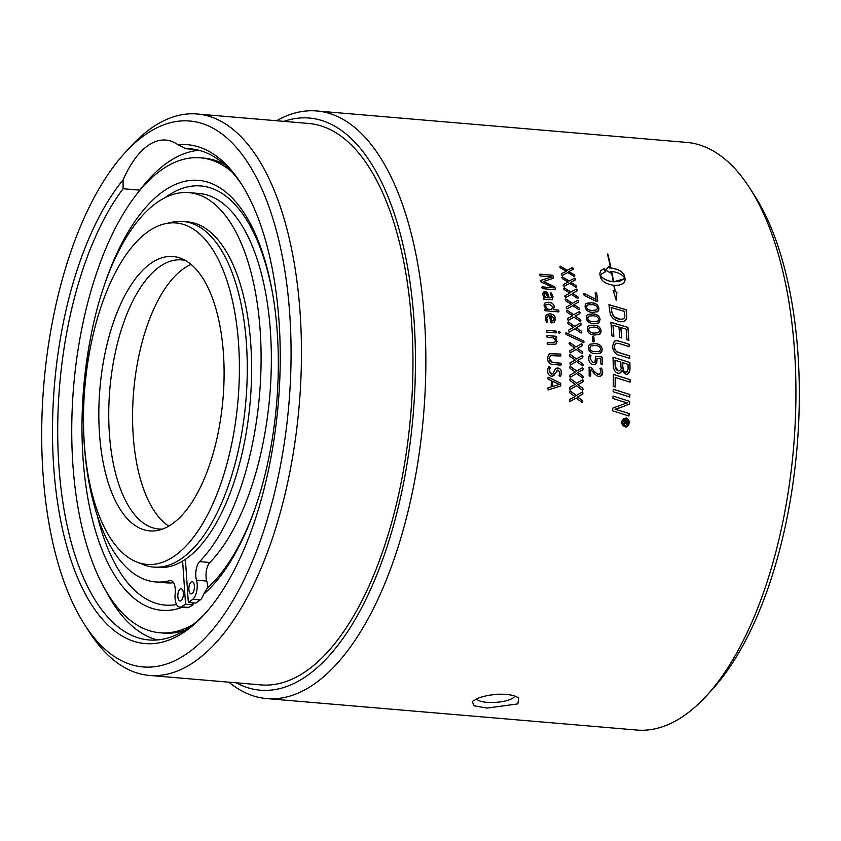 <?xml version="1.0" encoding="UTF-8"?>
<svg xmlns="http://www.w3.org/2000/svg" width="841" height="841" viewBox="0 0 841 841"><rect width="100%" height="100%" fill="white"/><g stroke="black" fill="none" stroke-linecap="round" stroke-linejoin="round"><path stroke-width="1.26" d="M168.82 526.119A135.044 60.584 94.9 0 1 133.656 391.338A135.044 60.584 94.9 0 1 191.054 264.431M552.611 386.471A2705.939 78.465 -15.9 0 0 559.339 384.432A294.876 132.3 -85.1 0 0 559.339 384.421A2758.922 754.146 -161.4 0 0 552.705 381.288A294.876 132.3 94.9 0 1 552.611 386.471L552.558 386.482A294.749 132.237 94.9 0 0 552.653 381.299L552.705 381.288M547.701 378.082L548.416 377.315A2548.545 727.623 19.2 0 1 560.768 383.349L560.716 385.977A2553.129 105.146 163.8 0 1 548.164 389.93L548.027 389.961M560.768 385.966A2552.319 105.272 163.8 0 1 548.227 389.919L547.901 387.859A2718.101 96.862 -15.7 0 0 551.181 386.871A294.876 132.3 -85.1 0 0 551.307 380.679A2808.309 783.539 -161.7 0 0 548.111 379.186L547.764 378.061L548.479 377.294A2547.736 727.518 19.2 0 1 560.821 383.338L560.716 385.977M548.416 377.315L547.764 378.061M550.55 355.617L549.036 358.613L549.993 361.325L552.505 362.492L560.894 363.207L561.231 364.206L560.915 365.152L552.747 364.458C549.415 364.048 547.67 362.008 547.523 358.361L548.49 354.786L550.224 353.577L560.684 354.082L560.747 356.016L550.603 355.596L548.984 358.634L552.653 362.534L560.831 363.228L560.863 365.173M549.772 353.756L560.632 354.103L560.684 356.037M561.231 364.206L560.915 365.152M560.989 355.102L560.747 356.016M558.151 332.206L559.076 331.175L560.19 332.395L559.254 333.435M560.243 332.363L559.307 333.404L558.203 332.174L559.139 331.144L560.243 332.363L559.307 333.404M558.203 332.174L559.076 331.175M543.444 281.556L543.496 281.493A294.876 132.3 94.9 0 1 543.507 281.546L543.454 281.598A294.749 132.237 94.9 0 1 543.454 281.598A2039.215 1160.464 14.6 0 1 553.735 286.392L555.06 287.874A294.749 132.237 94.9 0 1 555.239 289.031L554.545 289.735M539.712 275.028L539.89 274.208L552.18 275.249L553.115 276.048A294.749 132.237 94.9 0 1 553.315 277.131L552.495 278.581M540.774 281.262L540.91 280.421A2283.799 583.202 -28.4 0 1 551.843 276.952L540.248 275.89L539.943 274.145L552.232 275.186L553.168 275.995A294.876 132.3 94.9 0 1 553.367 277.067L552.548 278.529A2189.312 540.847 151.4 0 0 543.496 281.493M541.783 287.759L541.982 286.897L553.672 287.832L541.247 282.103L540.963 280.368A2283.105 582.845 -28.4 0 1 551.896 276.899A294.876 132.3 -85.1 0 0 551.885 276.889M543.507 281.546A2038.605 1160.202 14.7 0 1 553.788 286.339L555.113 287.822A294.876 132.3 94.9 0 1 555.291 288.978L554.597 289.682L542.298 288.642L542.035 286.844L553.672 287.832A294.876 132.3 -85.1 0 0 553.672 287.811M555.239 289.031L554.597 289.682M553.178 278.192L552.548 278.529M539.764 274.975L539.89 274.208M540.91 280.421L540.826 281.209M541.835 287.706L541.982 286.897M582.477 379.848L583.181 380.731L582.845 381.93A1189.153 122.313 154.3 0 1 577.799 384.694A1205.058 402.839 29 0 1 582.739 388.29L583.086 389.415L582.361 390.182A1142.719 383.002 -150 0 0 576.548 385.809L576.484 385.819A1154.661 137.892 154.3 0 1 570.219 389.33L569.914 389.467M582.739 388.29L583.034 389.425L582.308 390.203M569.683 379.365L570.398 378.639A1132.449 399.853 29.7 0 1 576.495 383.212L576.548 383.191A1153.621 118.224 -26.3 0 0 582.54 379.838L582.834 379.701M576.548 385.809A1154.43 137.956 154.2 0 1 570.282 389.32L569.588 388.395L569.935 387.217A1237.721 131.196 -24.9 0 0 575.318 384.358A1221.941 417.798 -151.4 0 0 570.04 380.563L569.746 379.344L570.461 378.629A1132.217 399.843 29.7 0 1 576.548 383.191M583.034 389.425L582.361 390.182M577.799 384.694L577.851 384.684A1204.796 402.828 29 0 1 582.802 388.279M582.845 381.93L582.908 381.909A1188.911 122.387 154.3 0 1 577.851 384.684M582.54 379.838L583.233 380.721L582.908 381.909M570.398 378.639L569.746 379.344M582.214 355.627L582.95 356.51L582.666 357.677A1189.153 46.728 152.3 0 1 577.735 360.411A1205.058 479.759 27.5 0 1 582.802 363.964L583.191 365.068L582.498 365.824A1142.719 455.37 -151.5 0 0 576.537 361.493L576.474 361.514A1154.661 64.631 152.3 0 1 570.366 364.973L570.166 365.078M582.802 363.964L583.139 365.089L582.445 365.846M569.452 355.133L570.135 354.429A1132.449 471.149 28.3 0 1 576.379 358.939L576.442 358.918A1153.621 45.361 -28.3 0 0 582.277 355.606L582.382 355.554M576.537 361.493A1154.43 64.715 152.3 0 1 570.419 364.952L569.998 362.881A1237.721 51.869 -26.8 0 0 575.255 360.053A1221.941 495.791 -152.9 0 0 569.851 356.311L569.504 355.112L570.187 354.397A1132.217 471.107 28.3 0 1 576.442 358.918M583.139 365.089L582.498 365.824M577.735 360.411L577.799 360.379A1204.796 479.717 27.5 0 1 582.866 363.943M582.666 357.677L582.718 357.656A1188.911 46.823 152.3 0 1 577.799 360.379M582.277 355.606L582.718 357.656M570.135 354.429L569.504 355.112M565.604 333.52L566.088 332.763L583.622 340.931L583.601 342.718M583.654 342.686L566.14 334.497L565.657 333.488L566.151 332.721L583.686 340.899L583.654 342.686L584.096 341.951M566.088 332.763L565.657 333.488M566.498 311.086L567.118 310.403A1132.449 600.232 25.9 0 1 573.657 314.734A1153.863 86.707 -32.4 0 1 579.218 311.601L580.069 312.389L579.859 313.525A1188.911 90.092 148.2 0 0 575.17 316.1L575.118 316.142A1205.058 619.344 25 0 1 580.406 319.569L580.816 320.652L580.185 321.378M579.218 311.601L579.817 313.556L580.069 312.389L579.87 313.514M580.406 319.569L580.879 320.61L580.237 321.336A1142.719 586.776 -153.9 0 0 573.993 317.162A1154.43 68.279 148.3 0 0 568.169 320.453L567.549 318.508A1237.994 92.247 -30.9 0 1 572.574 315.827L572.626 315.785A1221.941 637.11 -155.4 0 0 566.981 312.179L566.55 311.033L567.181 310.361A1132.217 600.159 25.9 0 1 573.72 314.692A1153.621 86.57 -32.4 0 1 579.281 311.559M580.816 320.652L580.237 321.336M575.17 316.1A1204.796 619.26 25 0 1 580.458 319.527M567.118 310.403L566.55 311.033M567.549 318.508L567.601 318.466A1237.721 92.1 -31 0 1 572.626 315.785M563.596 288.547L564.195 287.895A1132.449 665.956 24.8 0 1 570.881 292.09A1153.863 153.903 -34.8 0 1 576.295 289.083L577.178 289.84L577.021 290.923A1188.911 159.874 145.8 0 0 572.437 293.404L572.385 293.456A1205.058 690.598 23.8 0 1 577.799 296.778L578.251 297.819L577.651 298.523M576.295 289.083L576.968 290.975M564.774 296.789L564.942 295.717A1237.994 165.751 -33.4 0 1 569.841 293.141L569.893 293.089A1221.941 709.131 -156.6 0 0 564.132 289.598L563.649 288.484L564.248 287.843A1132.217 665.862 24.8 0 1 570.934 292.037A1153.621 153.745 -34.8 0 1 576.358 289.031M577.799 296.778L578.303 297.777L577.704 298.471A1142.719 653.899 -155.1 0 0 571.312 294.424A1154.43 136.221 145.9 0 0 565.636 297.588L564.994 295.664A1237.721 165.582 -33.4 0 1 569.893 293.089M578.251 297.819L577.704 298.471M572.437 293.404A1204.796 690.493 23.8 0 1 577.851 296.726M577.115 289.893L577.021 290.923M564.195 287.895L563.649 288.484M564.826 296.736L564.942 295.717M559.801 266.902L560.369 266.282A1132.449 728.842 23.7 0 1 567.212 270.318A1153.863 218.197 -37.4 0 1 572.479 267.47L573.278 269.215A1188.911 226.681 143.2 0 0 568.81 271.569L568.758 271.632A1205.058 758.876 22.6 0 1 574.287 274.839L574.781 275.837L574.214 276.51M572.479 267.47L573.226 269.278M561.304 274.797L561.431 273.767A1237.994 236.195 -36 0 1 566.214 271.317L566.256 271.254A1221.941 778.072 -157.8 0 0 560.379 267.901L559.854 266.839L560.421 266.219A1132.217 728.727 23.8 0 1 567.265 270.255A1153.621 218.019 -37.4 0 1 572.532 267.406M574.287 274.839L574.834 275.774L574.266 276.447A1142.719 718.267 -156.2 0 0 567.728 272.537A1154.43 201.367 143.3 0 0 562.208 275.554L561.483 273.703A1237.721 236.006 -36 0 1 566.256 271.254M574.781 275.837L574.266 276.447M568.81 271.569A1204.796 758.75 22.7 0 1 574.34 274.776M573.331 268.247L573.278 269.215M560.369 266.282L559.854 266.839M561.357 274.744L561.431 273.767M596.984 358.403L597.047 360.137L595.039 364.426L593.357 364.647C590.435 364.195 588.9 362.25 588.753 358.792C589.047 355.438 589.53 354.219 590.224 355.144L590.95 355.533L590.214 358.855L593.157 362.566L595.092 361.83L595.481 356.931L596.122 356.395L601.567 356.857L602.261 357.583A294.876 132.3 94.9 0 1 602.419 364.069L600.863 363.953A294.876 132.3 -85.1 0 0 600.737 358.729L596.984 358.403L596.879 362.208L595.071 364.416M595.428 356.952L596.059 356.416L601.515 356.878L602.198 357.614A294.749 132.237 94.9 0 1 602.356 364.1L601.599 364.458M590.224 355.144L590.897 355.564L590.161 358.876L593.105 362.587L594.366 362.408M602.356 364.1L601.651 364.437M595.481 356.931L596.059 356.416M590.845 345.998L589.783 348.153C590.161 350.476 591.98 351.654 595.249 351.696L599.528 351.317L600.684 349.12C600.295 346.797 598.466 345.619 595.207 345.577L590.992 345.924L589.835 348.121C590.214 350.445 592.032 351.622 595.302 351.664L599.58 351.286M590.035 344.179L594.997 343.601C599.339 343.78 601.725 345.693 602.156 349.351L601.799 351.622L600.537 353.031L595.491 353.662C591.149 353.493 588.784 351.57 588.374 347.88L588.711 345.619L589.962 344.221L594.944 343.633C599.465 343.99 601.851 345.903 602.103 349.383L600.285 353.167M595.06 293.004L596.626 293.141A294.749 132.237 94.9 0 1 597.73 301.067L597.036 301.551M583.517 294.213L583.927 293.425L596.038 299.48A294.876 132.3 -85.1 0 0 595.113 292.952L596.679 293.089A294.876 132.3 94.9 0 1 597.783 301.015L595.901 301.162L584.138 295.307L583.98 293.372L596.038 299.48M597.73 301.067L597.089 301.509M595.113 292.952L595.785 292.679M583.57 294.171L583.927 293.425M626.23 423.412L625.683 422.245A294.749 132.237 94.9 0 0 625.746 421.352L625.799 421.352A294.876 132.3 94.9 0 1 625.736 422.245L626.272 423.412L626.976 422.298A294.876 132.3 -85.1 0 0 627.029 421.457L625.799 421.352M627.565 420.773L627.628 420.773A294.876 132.3 94.9 0 1 627.523 422.329L626.282 424.19L625.178 422.792L623.307 424.211A294.876 132.3 -85.1 0 0 623.37 423.349L625.21 421.74A294.876 132.3 -85.1 0 0 625.241 421.299L623.517 421.162A294.876 132.3 -85.1 0 0 623.57 420.426L627.565 420.773A294.749 132.237 94.9 0 1 627.46 422.329L626.23 424.19M624.937 423.16L623.307 424.242M623.57 420.426L627.628 420.773M625.704 418.934C623.801 419.018 622.676 420.101 622.329 422.193C622.393 424.316 623.349 425.578 625.22 425.977L628.669 422.729L625.452 418.923M625.757 418.934L622.382 422.193L625.22 425.977M625.399 418.219L625.746 418.24C626.892 417.346 628.059 418.86 629.247 422.781C627.575 426.429 626.219 427.733 625.168 426.681M625.746 418.24L625.799 418.229C628.09 418.713 629.257 420.227 629.299 422.781C628.91 425.304 627.554 426.597 625.22 426.681C622.95 426.24 621.793 424.726 621.751 422.14C622.151 419.596 623.496 418.292 625.799 418.229L625.42 418.219M629.814 394.534L629.867 394.524A294.876 132.3 94.9 0 1 629.804 397.015A7055.843 1449.075 -167.8 0 0 613.163 391.696A294.876 132.3 -85.1 0 0 613.215 389.204A7058.545 1501.437 12 0 1 629.814 394.534A294.749 132.237 94.9 0 1 629.751 397.005M613.215 389.204A7055.843 1501.101 12 0 1 629.867 394.524M626.755 371.974L625.883 372.079C623.875 372.037 622.834 370.219 622.76 366.602A294.749 132.237 94.9 0 0 622.676 362.681L622.729 362.65A294.876 132.3 94.9 0 1 622.813 366.581C623.454 371.091 624.495 372.92 625.935 372.058L626.787 371.964M625.883 372.079L625.935 372.058C627.071 372.752 627.796 371.543 628.101 368.432A294.876 132.3 -85.1 0 0 628.017 364.321A6907.816 2061.901 -170.3 0 0 622.729 362.65M615.255 366.928L615.055 364.616A294.749 132.237 94.9 0 0 614.95 360.274L615.002 360.253A294.876 132.3 94.9 0 1 615.107 364.595L615.255 366.928L618.577 370.797L619.607 370.681M615.192 366.949C615.717 369.231 616.831 370.524 618.524 370.818L618.577 370.797C620.826 370.008 621.604 368.726 620.921 366.949A294.876 132.3 -85.1 0 0 620.816 362.061A7143.128 2158.069 -170.6 0 0 615.002 360.253M618.524 370.818L619.575 370.692M613.015 357.257A7058.545 2169.622 9.3 0 1 629.814 362.492A294.749 132.237 94.9 0 1 629.941 368.358L629.856 370.744L627.586 374.203L626.082 374.382L622.025 370.608L619.912 373.173M622.025 370.608L620.7 372.752L618.619 373.32C615.665 372.815 613.867 370.482 613.236 366.308A294.876 132.3 -85.1 0 0 613.015 357.215A7055.843 2169.023 9.3 0 1 629.867 362.46A294.876 132.3 94.9 0 1 629.993 368.337L629.52 372.269L627.607 374.192M621.594 337.924A294.749 132.237 94.9 0 0 620.826 327.591L620.879 327.548A294.876 132.3 94.9 0 1 621.657 337.945L619.733 337.357A294.876 132.3 -85.1 0 0 618.944 326.97A7088.81 2875.537 -173.6 0 0 613.005 325.194L612.952 325.225A294.749 132.237 94.9 0 1 613.825 336.463M610.86 322.313A7058.545 2896.909 6.3 0 1 627.88 327.412A294.749 132.237 94.9 0 1 628.837 340.342M613.005 325.194A294.876 132.3 94.9 0 1 613.877 336.484L611.954 335.895A294.876 132.3 -85.1 0 0 610.86 322.25A7055.843 2896.026 6.3 0 1 627.933 327.37A294.876 132.3 94.9 0 1 628.9 340.363L626.966 339.775A294.876 132.3 -85.1 0 0 626.198 329.157A6964.31 2796.241 -173.3 0 0 620.879 327.548M612.973 315.238L611.449 310.329A294.749 132.237 94.9 0 0 611.123 307.585L611.176 307.533A294.876 132.3 94.9 0 1 611.502 310.287L612.206 313.63L614.498 316.889L620.511 319.391L623.822 318.728L624.81 317.131L624.789 314.513A294.876 132.3 -85.1 0 0 624.442 311.433A7040.852 3206.575 -175.1 0 0 611.176 307.533M612.921 315.28L614.445 316.931C614.971 317.887 616.979 318.718 620.448 319.433L623.77 318.771M608.947 304.726A7058.545 3261.524 4.6 0 1 626.072 309.74A294.749 132.237 94.9 0 1 626.671 314.986L626.703 317.856L625.115 320.768M609.683 310.907A294.876 132.3 -85.1 0 0 608.937 304.663A7055.843 3260.483 4.6 0 1 626.125 309.698A294.876 132.3 94.9 0 1 626.724 314.944L626.766 317.814L625.757 320.169L623.633 321.514L620.637 321.777C615.013 320.642 611.554 317.993 610.272 313.798L609.683 310.907M611.68 271.464L611.628 271.527A294.749 132.237 94.9 0 1 613.552 281.798L623.58 279.044L624.411 277.572C621.941 274.25 617.693 272.211 611.68 271.464A294.876 132.3 94.9 0 1 613.604 281.746M613.552 281.798L619.849 281.251L623.549 279.075M607.391 254.098L607.812 254.287A294.749 132.237 94.9 0 1 610.923 268.069L610.976 268.006C618.471 269.078 622.971 271.696 624.485 275.859A294.876 132.3 94.9 0 1 625.147 279.37L624.558 282.145L623.097 283.575L618.955 285.11L614.172 285.372A294.749 132.237 94.9 0 1 615.17 291.596L616.842 292.437L616.243 300.226M610.923 268.069C618.419 269.141 622.918 271.759 624.432 275.922A294.749 132.237 94.9 0 1 625.094 279.433L624.138 282.681M610.524 272.968A294.749 132.237 94.9 0 0 610.23 271.443L610.282 271.38A294.876 132.3 94.9 0 1 610.598 273.02L605.604 270.056L609.178 266.366A294.749 132.237 94.9 0 1 609.525 267.985A24.084 17.924 -141.1 0 1 610.545 268.037L610.598 267.974A294.876 132.3 -85.1 0 0 607.444 254.024L607.864 254.213A294.876 132.3 94.9 0 1 610.976 268.006M601.315 274.155L600.495 275.606C602.944 278.949 607.181 280.999 613.184 281.767L613.236 281.714A294.876 132.3 -85.1 0 0 611.302 271.433A24.074 18.081 39.7 0 0 610.282 271.38M600.6 270.697L604.511 268.5A294.749 132.237 94.9 0 1 605.194 271.916M613.194 290.597L614.824 291.333A294.876 132.3 -85.1 0 0 613.846 285.278C606.382 284.174 601.925 281.504 600.463 277.278A294.876 132.3 -85.1 0 0 599.812 273.756L600.621 270.665L604.553 268.437A294.876 132.3 94.9 0 1 605.257 271.906L601.336 274.124L600.548 275.543C602.997 278.886 607.234 280.947 613.236 281.714M616.842 292.437L616.295 300.174L613.152 290.492L614.824 291.333M615.17 291.596L616.895 292.384M614.224 285.309A294.876 132.3 94.9 0 1 615.223 291.543M609.525 267.985L609.578 267.922A24.074 17.913 -141.1 0 1 610.598 267.974M609.178 266.366L609.231 266.303A294.876 132.3 94.9 0 1 609.578 267.922M605.657 269.993L609.231 266.303M614.372 341.141L616.758 340.647L619.817 341.414A7106.755 2545.949 7.8 0 1 629.068 344.242A294.749 132.237 94.9 0 1 629.194 346.618M615.528 343.296L614.098 346.818C616.863 354.776 618.198 351.149 620.311 353.052A7039.128 2282.632 8.9 0 1 629.615 355.932A294.749 132.237 94.9 0 1 629.699 358.34M629.068 344.242L629.121 344.211A294.876 132.3 94.9 0 1 629.257 346.639A7082.093 2490.401 -172 0 0 618.85 343.443L615.559 343.286L614.151 346.786C613.983 349.667 616.054 351.748 620.374 353.02A7036.437 2281.98 8.9 0 1 629.667 355.901A294.876 132.3 94.9 0 1 629.751 358.361A7039.685 2233.507 -170.9 0 0 619.849 355.28C616.264 355.123 613.751 352.274 612.311 346.755L614.382 341.131L616.81 340.616L619.87 341.383A7104.032 2545.202 7.8 0 1 629.121 344.211M615.234 377.451A294.876 132.3 94.9 0 1 615.16 387.028L613.257 386.429A294.876 132.3 -85.1 0 0 613.331 374.382A7058.545 1811.409 10.8 0 1 630.014 379.69L630.077 379.669A294.876 132.3 94.9 0 1 630.067 382.15A7049.294 1753.432 -169 0 0 615.234 377.451L615.181 377.472A294.749 132.237 94.9 0 1 615.097 387.007M630.014 379.69A294.749 132.237 94.9 0 1 630.014 382.129M613.331 374.382A7055.843 1810.957 10.8 0 1 630.077 379.669M629.057 413.614L629.11 413.604A294.876 132.3 94.9 0 1 628.973 416.053A7155.627 1060.932 -166.3 0 0 612.437 410.744A294.876 132.3 -85.1 0 0 612.574 408.232A1970.305 198.802 -17.7 0 0 622.445 404.51L627.354 402.902L623.097 401.725A7143.507 1335.676 -167.3 0 0 612.973 398.487A294.876 132.3 -85.1 0 0 613.047 396.048A7058.545 1358.236 12.6 0 1 629.604 401.388A294.749 132.237 94.9 0 1 629.51 404.037A1825.296 188.184 161.3 0 1 623.097 406.581L615.013 409.252L619.344 410.492A7126.991 1092.596 13.6 0 1 629.057 413.614A294.749 132.237 94.9 0 1 628.921 416.032M615.013 409.252L619.407 410.492A7124.258 1092.438 13.6 0 1 629.11 413.604M618.156 408.411L615.065 409.241M629.51 404.037L629.562 404.027A1824.781 188.258 161.3 0 1 623.149 406.581L618.209 408.411M629.604 401.388L629.667 401.378A294.876 132.3 94.9 0 1 629.562 404.027M613.047 396.048A7055.843 1357.963 12.6 0 1 629.667 401.378M587.06 305.272L586.503 307.091C587.039 309.299 588.931 310.434 592.18 310.487L596.805 309.877L597.415 308.027C596.858 305.819 594.965 304.684 591.728 304.642L587.554 304.947L586.555 307.039C587.092 309.246 588.984 310.382 592.232 310.434L596.805 309.877M585.935 303.675L591.328 302.813C595.848 303.17 598.35 304.999 598.834 308.3L597.888 311.517M598.887 308.258L598.697 310.424L597.53 311.759L592.558 312.337C588.237 312.169 585.746 310.318 585.084 306.797L585.273 304.652L586.419 303.328L591.381 302.76C595.701 302.939 598.203 304.768 598.887 308.258L598.834 308.3M587.701 318.276C588.195 320.516 590.067 321.672 593.315 321.714L597.877 321.167L598.603 319.223C598.098 316.973 596.227 315.827 592.979 315.785L588.795 316.111L587.754 318.234C588.248 320.474 590.119 321.63 593.368 321.683L597.94 321.125M588.343 316.395L587.754 318.234M587.312 314.723L592.611 313.924C597.131 314.282 599.601 316.132 600.022 319.496L598.655 323.018L593.651 323.606C589.331 323.438 586.871 321.567 586.282 317.993L586.513 315.806L587.68 314.46L592.663 313.882C596.994 314.05 599.465 315.911 600.085 319.454L598.918 322.839M589.446 327.654L588.732 329.588C589.184 331.869 591.034 333.036 594.293 333.078L598.487 332.742L599.58 330.587C599.118 328.305 597.268 327.138 594.009 327.107L589.814 327.433L588.679 329.63C589.12 331.901 590.981 333.068 594.23 333.12L598.739 332.605M588.5 325.919L593.683 325.204C598.203 325.562 600.642 327.443 601 330.849L599.633 334.382M601.052 330.818L600.768 333.047L599.665 334.361L594.534 335.033C590.214 334.865 587.785 332.973 587.26 329.346L587.533 327.138L588.732 325.761L593.735 325.173C598.077 325.341 600.516 327.223 601.052 330.818L601 330.849M592.4 336.842L593.82 336.968A294.749 132.237 94.9 0 1 594.093 341.614L593.41 341.951M594.093 341.614L592.737 341.457A294.876 132.3 -85.1 0 0 592.453 336.81L593.872 336.936A294.876 132.3 94.9 0 1 594.145 341.583L593.462 341.919M592.453 336.81L593.136 336.463M589.068 367.612L589.835 367.023L591.023 367.57A606.676 270.108 43.3 0 1 593.799 370.755C596.195 373.383 597.919 374.581 598.971 374.34L601.147 372.016L600.001 368.484L600.789 368.211C601.347 367.422 601.998 368.821 602.724 372.395L601.872 375.349L599.265 376.379C597.856 376.673 595.733 375.202 592.873 371.953A614.834 270.844 -137.1 0 0 590.655 369.43L590.592 369.451A294.749 132.237 94.9 0 1 590.624 375.895L589.877 376.274M599.948 368.505L600.737 368.232C601.294 367.443 601.935 368.842 602.671 372.405L600.537 376.242M598.918 374.361L599.812 374.245L598.918 374.361C595.891 373.131 594.167 371.932 593.746 370.776L593.799 370.755M590.971 367.591A606.687 270.087 43.3 0 1 593.746 370.776M590.655 369.43A294.876 132.3 94.9 0 1 590.676 375.874L589.163 375.759A294.876 132.3 -85.1 0 0 589.12 367.591L589.898 367.002L591.023 367.57M590.624 375.895L589.93 376.253M600.001 368.484L600.737 368.232M589.12 367.591L589.835 367.023M561.809 277.604L562.398 276.962A1132.449 697.788 24.3 0 1 569.157 281.083A1153.863 186.439 -36.1 0 1 574.498 278.15L575.391 278.886L575.265 279.948A1188.911 193.682 144.5 0 0 570.734 282.366L570.682 282.429A1205.058 725.142 23.2 0 1 576.159 285.688L576.632 286.718L576.043 287.401M574.498 278.15L575.212 280M563.155 285.677L563.302 284.626A1237.994 201.388 -34.6 0 1 568.138 282.113L568.19 282.05A1221.941 744.012 -157.2 0 0 562.366 278.623L561.862 277.541L562.45 276.91A1132.217 697.683 24.3 0 1 569.21 281.031A1153.621 186.271 -36.1 0 1 574.55 278.098M576.159 285.688L576.684 286.655L576.096 287.349A1142.719 686.456 -155.6 0 0 569.63 283.364A1154.43 169.167 144.6 0 0 564.038 286.455L563.354 284.563A1237.721 201.209 -34.7 0 1 568.19 282.05M576.632 286.718L576.096 287.349M570.734 282.366A1204.796 725.016 23.2 0 1 576.211 285.635M575.339 278.949L575.265 279.948M562.398 276.962L561.862 277.541M563.207 285.625L563.302 284.626M565.163 299.711L565.772 299.049A1132.449 633.42 25.3 0 1 572.385 303.317A1153.863 120.641 -33.6 0 1 577.872 300.237L578.734 301.015L578.566 302.119A1188.911 125.33 147 0 0 573.919 304.652L573.867 304.705A1205.058 655.307 24.4 0 1 579.218 308.079L579.649 309.141L579.029 309.856M577.872 300.237L578.503 302.161M566.287 307.049L566.361 307.007A1237.994 129.346 -32.1 0 1 571.323 304.379L571.375 304.337A1221.941 673.473 -156 0 0 565.667 300.784L565.215 299.659L565.825 298.997A1132.217 633.336 25.4 0 1 572.437 303.265A1153.621 120.494 -33.6 0 1 577.925 300.195M579.218 308.079L579.701 309.099L579.081 309.814A1142.719 620.647 -154.5 0 0 572.774 305.693A1154.43 102.57 147.1 0 0 567.023 308.931L566.413 306.965A1237.721 129.188 -32.1 0 1 571.375 304.337M579.649 309.141L579.081 309.814M573.919 304.652A1204.796 655.213 24.4 0 1 579.27 308.037M578.682 301.067L578.566 302.119M565.772 299.049L565.215 299.659M566.224 308.069L566.361 307.007M567.601 322.639L568.243 321.945A1132.449 566.445 26.5 0 1 574.708 326.34A1153.863 52.153 -31.2 0 1 580.343 323.154L581.173 323.964L580.952 325.099A1188.911 54.245 149.4 0 0 576.19 327.727L576.138 327.769A1205.058 582.771 25.6 0 1 581.362 331.238L581.762 332.332L581.11 333.068M580.343 323.154L580.9 325.141M568.484 330.177L568.505 330.166A1237.994 54.507 -29.8 0 1 573.594 327.443L573.646 327.412A1221.941 600.106 -154.8 0 0 568.064 323.764L567.654 322.597L568.295 321.914A1132.217 566.371 26.5 0 1 574.76 326.308A1153.621 52.037 -31.2 0 1 580.395 323.112M581.362 331.238L581.814 332.29L581.163 333.036A1142.719 552.327 -153.3 0 0 574.992 328.81A1154.43 33.419 149.4 0 0 569.094 332.153L568.558 330.135A1237.721 54.381 -29.8 0 1 573.646 327.412M581.762 332.332L581.163 333.036M576.19 327.727A1204.796 582.697 25.7 0 1 581.425 331.196M568.243 321.945L567.654 322.597M581.741 343.675L582.224 345.704A1189.153 9.482 151.3 0 1 577.357 348.405A1205.058 517.699 26.8 0 1 582.487 351.937L582.897 353.02L582.214 353.767A1142.719 491.07 -152.2 0 0 576.18 349.478L576.117 349.499A1154.661 28.489 151.3 0 1 570.082 352.926L569.967 352.989M582.487 351.937L582.834 353.041L582.161 353.798M568.979 343.181L569.651 342.476A1132.449 506.261 27.6 0 1 575.98 346.944L576.032 346.913A1153.621 9.472 -29.3 0 0 581.793 343.643L582.277 345.672A1188.911 9.587 151.3 0 1 577.41 348.374A1204.796 517.646 26.8 0 1 582.54 351.906M576.18 349.478A1154.43 28.583 151.3 0 1 570.145 352.894L569.683 350.834A1237.721 12.741 -27.9 0 0 574.876 348.048A1221.941 534.224 -153.6 0 0 569.41 344.337L569.031 343.149L569.704 342.445A1132.217 506.219 27.7 0 1 576.032 346.913M582.834 353.041L582.214 353.767M569.651 342.476L569.031 343.149M582.466 367.696L583.181 368.579L582.876 369.756A1189.153 84.363 153.3 0 1 577.883 372.51A1205.058 441.451 28.3 0 1 582.887 376.095L583.255 377.21L582.55 377.966A1142.719 419.323 -150.7 0 0 576.653 373.614L576.6 373.635A1154.661 101.12 153.3 0 1 570.408 377.115L570.156 377.241M582.887 376.095L583.202 377.22L582.498 377.987M569.683 367.212L570.387 366.487A1132.449 435.649 29 0 1 576.558 371.028L576.611 371.018A1153.621 81.63 -27.2 0 0 582.519 367.675L582.739 367.57M576.653 373.614A1154.43 101.193 153.3 0 1 570.471 377.094L569.767 376.19L570.082 375.012A1237.721 91.375 -25.8 0 0 575.402 372.164A1221.941 456.957 -152.2 0 0 570.072 368.4L569.746 367.191L570.44 366.466A1132.217 435.627 29 0 1 576.611 371.018M583.202 377.22L582.55 377.966M577.883 372.51L577.946 372.489A1204.796 441.42 28.3 0 1 582.95 376.074M582.876 369.756L582.929 369.735A1188.911 84.447 153.3 0 1 577.946 372.489M582.519 367.675L583.233 368.558L582.929 369.735M570.387 366.487L569.746 367.191M582.256 392.064L582.939 392.957L582.592 394.156A1189.153 160.505 155.3 0 1 577.473 396.941A1205.058 363.985 29.8 0 1 582.361 400.547L582.687 401.683L581.94 402.45A1142.719 346.471 -149.2 0 0 576.201 398.056L576.148 398.066A1154.661 174.875 155.2 0 1 569.799 401.588L569.546 399.475A1237.721 171.27 -23.9 0 0 575.002 396.605A1221.941 378.376 -150.6 0 0 569.788 392.8L569.504 391.58L570.24 390.844A1132.217 363.806 30.5 0 1 576.253 395.438A1153.621 155.059 -25.3 0 0 582.308 392.053L582.666 391.917M582.361 400.547L582.624 401.683L581.888 402.461M569.452 391.591L570.177 390.855A1132.449 363.806 30.5 0 1 576.201 395.449L576.253 395.438M569.799 401.588L569.851 401.577A1154.43 174.928 155.2 0 0 576.201 398.056M582.624 401.683L581.94 402.45M577.473 396.941L577.536 396.931A1204.796 363.985 29.8 0 1 582.414 400.537M582.592 394.156L582.645 394.145A1188.911 160.568 155.3 0 1 577.536 396.931M582.308 392.053L582.992 392.947L582.645 394.145M570.177 390.855L569.504 391.58M545.725 297.703L547.754 297.83A294.876 132.3 -85.1 0 0 547.565 296.326L545.41 293.383L544.337 293.719L544.011 295.086L545.725 297.703L547.754 297.83M544.337 293.719L544.064 295.033L545.777 297.661M550.172 292.889L550.781 292.594L552.957 296.316L552.369 299.238M543.244 292.153L545.021 291.648L548.763 296.663A294.749 132.237 94.9 0 1 548.942 297.977L551.202 297.714L551.601 296.999L550.224 292.836L550.834 292.552L553.01 296.263L552.642 298.933L551.496 299.659L543.728 299.196L543.538 297.693L544.463 297.777L542.687 294.644L543.275 292.132L546.145 291.869L547.586 293.067L548.826 296.61A294.876 132.3 94.9 0 1 548.994 297.935L551.254 297.672M543.265 298.471L544.463 297.777M550.224 292.836L550.781 292.594M543.318 298.418L543.486 297.746M546.061 304.642L545.504 306.198L547.638 309.225L551.349 309.541L552.863 306.849L549.005 304.064L545.735 305.02L545.557 306.145L547.691 309.183L551.412 309.499M544.884 303.044L548.542 302.276C551.896 302.581 553.798 304.116 554.261 306.87L553.168 309.698L558.582 310.15L558.771 311.948M544.6 309.972L544.831 309.194L546.124 309.257L544.064 305.725L544.253 303.937L545.178 302.823L548.595 302.224C551.948 302.529 553.862 304.064 554.314 306.828L553.22 309.646L558.634 310.108L558.823 311.906L545.052 310.728L544.884 309.152L546.124 309.257M559.002 311.065L558.823 311.906M544.653 309.93L544.831 309.194M551.065 315.722L551.002 315.764A294.749 132.237 94.9 0 1 551.486 321.115L553.599 320.621L554.198 318.718L551.065 315.722A294.876 132.3 94.9 0 1 551.549 321.073M551.486 321.115L553.473 320.726M546.492 314.513L549.877 313.83C553.21 314.229 555.081 315.943 555.481 318.97L554.293 322.313M547.438 316.1L546.713 318.203L547.722 321.851L547.071 322.092C546.671 322.965 546.082 321.683 545.325 318.255L546.261 314.713L549.94 313.788C553.273 314.187 555.134 315.901 555.533 318.928L554.324 322.292L551.759 322.902L550.392 322.082A294.876 132.3 -85.1 0 0 549.814 315.617L547.438 316.1L546.671 318.571L547.659 321.893L547.018 322.135M547.659 321.893L547.071 322.092M546.419 331.217L546.671 330.334L555.985 331.123L556.101 332.952M556.153 332.92L546.85 332.121L546.471 331.175L546.734 330.303L556.038 331.091L556.353 332.058M546.471 331.175L546.671 330.334M555.228 337.861L557.057 341.435L555.743 344.347L547.512 344.19L547.155 343.244L547.428 342.34L554.156 342.771L555.617 340.899L553.672 337.903L547.165 337.357L547.06 335.517L556.364 336.305L556.469 337.966L555.228 337.861L557.11 341.404L555.764 344.326M546.745 336.432L547.007 335.548L556.311 336.347L556.406 337.998M547.102 343.275L547.365 342.371L554.839 342.539M556.731 337.167L556.469 337.966M546.797 336.4L547.007 335.548M547.155 343.244L547.365 342.371M548.879 366.97L550.224 367.37L549.11 371.06L551.36 374.15L553.094 373.225L555.502 368.842L557.909 368.001C560.201 368.39 561.378 369.987 561.431 372.784C561 375.675 560.442 376.768 559.77 376.053L559.002 375.685L559.948 372.595L558.088 370.008L552.716 376.116M556.595 368.137L557.856 368.022C560.148 368.411 561.325 370.008 561.378 372.805C560.936 375.696 560.379 376.789 559.707 376.074M557.404 370.072L553.988 375.338L551.591 376.2C549.026 375.727 547.712 373.94 547.659 370.828C547.933 367.811 548.542 366.508 549.499 366.918L550.277 367.349L549.173 371.049L552.011 374.087M560.379 376.032L559.77 376.053M548.9 366.96L549.436 366.939M316.658 110.959L686.729 142.413A294.876 132.3 94.9 0 1 749.531 187.743A294.876 132.3 94.9 0 1 706.335 695.959A294.876 132.3 94.9 0 1 680.958 717.751A294.876 132.3 94.9 0 1 636.784 730.041L266.713 698.587A294.876 132.3 -85.1 0 0 310.876 686.298A294.876 132.3 -85.1 0 0 425.819 367.454A294.876 132.3 -85.1 0 0 316.658 110.959A294.876 132.3 -85.1 0 0 276.626 120.747M517.867 703.896L487.107 708.09L474.103 705.799L472.253 701.426L479.769 697.494L488.116 695.36L497.452 694.203L506.492 694.277L513.988 695.612L518.697 697.841L517.867 703.896M228.91 682.177A294.876 132.3 -85.1 0 0 266.713 698.587M255.475 507.27A210.292 94.35 94.9 0 1 207.464 588.017A12.268 5.509 -85.1 0 0 206.749 581.057A12.268 5.509 94.9 0 1 209.872 562.492A195.364 87.653 -85.1 0 0 271.191 347.133A195.364 87.653 -85.1 0 0 199.023 193.493L188.762 192.621A195.364 87.653 94.9 0 1 260.931 346.261A195.364 87.653 94.9 0 1 199.611 561.62A12.268 5.509 -85.1 0 0 196.489 580.185A12.268 5.509 94.9 0 1 192.778 599.276A218.618 98.082 94.9 0 1 188.331 602.482L185.388 559.318M176.557 604.521A210.292 94.35 94.9 0 1 96.904 514.135M165.383 197.435A210.292 94.35 94.9 0 1 273.293 297.64M182.623 561.084L185.567 604.237A218.618 98.082 94.9 0 1 181.067 606.75A12.268 5.509 94.9 0 1 179.564 607.076A12.268 5.509 94.9 0 1 175.17 593.799A12.268 5.509 -85.1 0 0 170.776 580.532A12.268 5.509 -85.1 0 0 169.882 580.616A195.364 87.653 94.9 0 1 155.669 581.94L165.929 582.813A195.364 87.653 -85.1 0 0 173.582 582.718M182.224 607.297A215.716 96.778 94.9 0 1 90.302 339.154M104.389 284.868A215.716 96.778 94.9 0 1 197.709 180.3A215.716 96.778 94.9 0 1 273.062 296.263A215.716 96.778 94.9 0 1 255.012 508.584A215.716 96.778 94.9 0 1 203.575 594.272L207.464 588.017M193.504 624.211A238.339 106.933 94.9 0 1 160 632.779A238.339 106.933 94.9 0 1 71.769 425.462A238.339 106.933 94.9 0 1 164.678 167.748A238.339 106.933 94.9 0 1 200.379 157.814L203.942 158.119A238.339 106.933 94.9 0 1 224.631 164.605M185.062 630.182A238.339 106.933 94.9 0 1 163.575 633.084L160 632.779M200.379 157.814A238.339 106.933 94.9 0 1 231.937 171.911M179.564 607.076L187.028 607.707A12.268 5.509 -85.1 0 0 188.542 607.381A218.618 98.082 -85.1 0 0 193.031 604.879L192.894 602.871M188.331 602.482L195.795 603.113A218.618 98.082 -85.1 0 0 200.253 599.906A12.268 5.509 -85.1 0 0 203.575 594.272M155.669 581.94A195.364 87.653 94.9 0 1 84.878 379.859A195.364 87.653 94.9 0 1 188.762 192.621M194.418 586.019A6.139 2.754 94.9 0 1 191.128 593.904A6.139 2.754 94.9 0 1 188.91 587.554A6.139 2.754 94.9 0 1 192.169 581.678A6.139 2.754 94.9 0 1 194.418 586.019M183.359 593.084A6.139 2.754 94.9 0 1 180.079 600.958A6.139 2.754 94.9 0 1 177.861 594.608A6.139 2.754 94.9 0 1 181.12 588.732A6.139 2.754 94.9 0 1 183.359 593.084M193.031 604.879L185.567 604.237M162.607 529.052A135.044 60.584 94.9 0 1 158.739 529A135.044 60.584 94.9 0 1 108.752 411.533A135.044 60.584 94.9 0 1 161.388 265.514A135.044 60.584 94.9 0 1 181.614 259.89A135.044 60.584 94.9 0 1 185.43 260.489M165.53 223.653L172.489 222.182A173.414 77.803 94.9 0 1 183.054 221.498L187.406 221.866A173.414 77.803 94.9 0 1 251.606 372.71A173.414 77.803 94.9 0 1 184 560.232A173.414 77.803 94.9 0 1 158.034 567.454L153.682 567.086A173.414 77.803 94.9 0 1 143.391 564.626L136.778 561.998A171.343 76.867 94.9 0 1 83.806 403.911A171.343 76.867 94.9 0 1 150.308 230.119A171.343 76.867 94.9 0 1 165.53 223.653A171.343 76.867 94.9 0 1 239.328 360.642A171.343 76.867 94.9 0 1 172.605 557.289A171.343 76.867 94.9 0 1 136.778 561.998M170.418 525.141A137.672 61.761 94.9 0 1 158.182 530.335A137.672 61.761 94.9 0 1 98.881 420.269A137.672 61.761 94.9 0 1 152.494 262.266A137.672 61.761 94.9 0 1 181.288 258.481A137.672 61.761 94.9 0 1 223.843 385.504A137.672 61.761 94.9 0 1 170.418 525.141M183.054 221.498A173.414 77.803 94.9 0 1 247.254 372.342A173.414 77.803 94.9 0 1 179.659 559.864A173.414 77.803 94.9 0 1 153.682 567.086M706.335 695.959L712.075 689.715A287.117 128.81 -85.1 0 0 754.135 194.87L749.531 187.743M138.702 191.664A246.413 110.56 94.9 0 1 139.827 190.161A246.413 110.56 94.9 0 1 198.991 150.297M139.827 190.161L123.101 188.741L123.08 179.921A109.561 49.156 94.9 0 1 165.761 140.069A109.561 49.156 94.9 0 1 178.05 144.81L185.766 148.71L195.564 149.54M148.531 132.552A273.966 122.912 94.9 0 1 285.993 431.076A273.966 122.912 94.9 0 1 84.815 624.989A273.966 122.912 94.9 0 1 124.941 152.81A273.966 122.912 94.9 0 1 148.531 132.552M123.08 179.921A250.303 112.295 -85.1 0 0 59.953 516.7A250.303 112.295 -85.1 0 0 204.205 614.592A250.303 112.295 -85.1 0 0 240.862 183.201A250.303 112.295 -85.1 0 0 178.05 144.81M185.766 148.71A246.413 110.56 94.9 0 1 190.686 148.878A246.413 110.56 94.9 0 1 242.019 185.009M205.635 613.005A246.413 110.56 94.9 0 1 148.952 639.948A246.413 110.56 94.9 0 1 58.523 460.048A246.413 110.56 94.9 0 1 123.101 188.741M157.372 639.948A246.413 110.56 94.9 0 1 104.925 589.005M84.815 624.989L89.409 632.117A281.724 126.402 -85.1 0 0 149.414 675.428A281.724 126.402 -85.1 0 0 191.611 663.686A281.724 126.402 -85.1 0 0 301.425 359.054A281.724 126.402 -85.1 0 0 197.13 113.998A281.724 126.402 -85.1 0 0 154.933 125.73A281.724 126.402 -85.1 0 0 130.681 146.555L124.941 152.81M197.13 113.998L308.636 123.469A281.724 126.402 94.9 0 1 412.931 368.526A281.724 126.402 94.9 0 1 303.107 673.157A281.724 126.402 94.9 0 1 260.92 684.9L149.414 675.428M283.89 121.367A287.117 128.81 94.9 0 1 413.131 415.097A287.117 128.81 94.9 0 1 236.174 682.797M476.521 698.755A19.217 5.582 176.1 0 0 492.384 702.498A19.217 5.582 176.1 0 0 512.621 698.24A19.217 5.582 176.1 0 0 514.671 695.822M200.253 599.906L192.778 599.276M206.749 581.057L196.489 580.185M209.872 562.492L199.611 561.62M171.648 580.763L169.882 580.616M188.542 607.381L181.067 606.75"/></g></svg>
